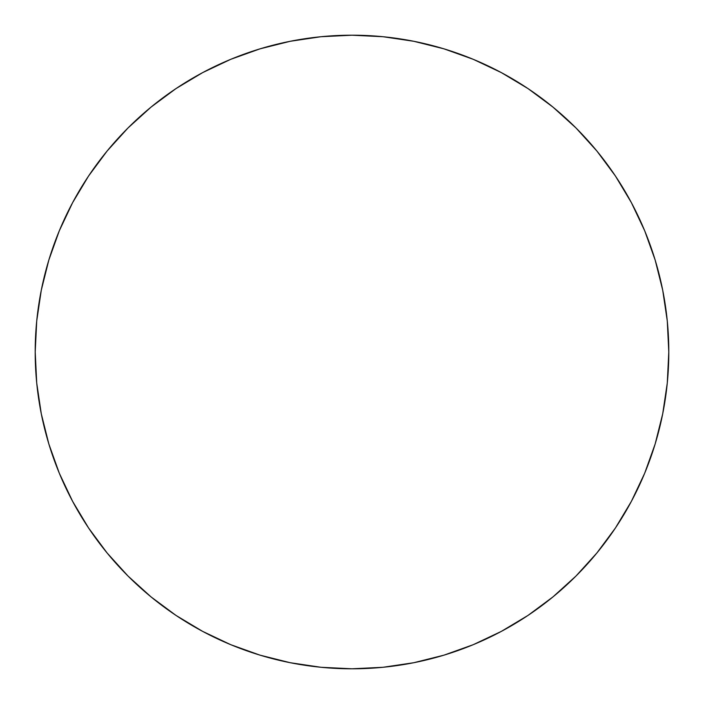 <?xml version="1.0" encoding="UTF-8"?>
<svg xmlns="http://www.w3.org/2000/svg" width="704" height="704" viewBox="0 0 704 704"><rect width="100%" height="100%" fill="white"/><g stroke="black" fill="none" stroke-linecap="round" stroke-linejoin="round"><path stroke-width="0.53" stroke-dasharray="3.52 2.64" d="M631.391 501.336L644.688 473.238L655.16 443.96L662.71 413.802L667.278 383.055L668.8 352A316.8 316.8 0 0 0 352 35.2A316.8 316.8 0 0 0 35.2 352A316.8 316.8 0 0 0 352 668.8A316.8 316.8 0 0 0 668.8 352L667.278 320.945L662.71 290.198L655.16 260.04M644.688 230.762L631.391 202.664L615.41 175.991L596.886 151.026L576.013 127.987L552.974 107.114L528.009 88.59M501.336 72.609L473.238 59.312L443.96 48.84L413.802 41.29L383.055 36.722L352 35.2L320.945 36.722L290.198 41.29L260.04 48.84M230.762 59.312L202.664 72.609L175.991 88.59L151.026 107.114L127.987 127.987L107.114 151.026L88.59 175.991M72.609 202.664L59.312 230.762L48.84 260.04L41.29 290.198L36.722 320.945L35.2 352L36.722 383.055L41.29 413.802L48.84 443.96M59.312 473.238L72.609 501.336L88.59 528.009L107.114 552.974L127.987 576.013L151.026 596.886L175.991 615.41M202.664 631.391L230.762 644.688L260.04 655.16L290.198 662.71L320.945 667.278L352 668.8L383.055 667.278L413.802 662.71L443.96 655.16M473.238 644.688L501.336 631.391L528.009 615.41L552.974 596.886L576.013 576.013L596.886 552.974L615.41 528.009"/><path stroke-width="1.06" d="M35.2 352A316.8 316.8 0 0 1 352 35.2A316.8 316.8 0 0 1 668.8 352A316.8 316.8 0 0 1 352 668.8A316.8 316.8 0 0 1 35.2 352L36.722 383.055L41.29 413.802L48.84 443.96L59.312 473.238L72.609 501.336L88.59 528.009L107.114 552.974L127.987 576.013L151.026 596.886L175.991 615.41L202.664 631.391L230.762 644.688L260.04 655.16L290.198 662.71L320.945 667.278L352 668.8L383.055 667.278L413.802 662.71L443.96 655.16L473.238 644.688L501.336 631.391L528.009 615.41L552.974 596.886L576.013 576.013L596.886 552.974L615.41 528.009L631.391 501.336L644.688 473.238L655.16 443.96L662.71 413.802L667.278 383.055L668.8 352L667.278 320.945L662.71 290.198L655.16 260.04L644.688 230.762L631.391 202.664L615.41 175.991L596.886 151.026L576.013 127.987L552.974 107.114L528.009 88.59L501.336 72.609L473.238 59.312L443.96 48.84L413.802 41.29L383.055 36.722L352 35.2L320.945 36.722L290.198 41.29L260.04 48.84L230.762 59.312L202.664 72.609L175.991 88.59L151.026 107.114L127.987 127.987L107.114 151.026L88.59 175.991L72.609 202.664L59.312 230.762L48.84 260.04L41.29 290.198L36.722 320.945L35.2 352M655.16 260.04L644.688 230.762M528.009 88.59L501.336 72.609M260.04 48.84L230.762 59.312M88.59 175.991L72.609 202.664M48.84 443.96L59.312 473.238M175.991 615.41L202.664 631.391M443.96 655.16L473.238 644.688M615.41 528.009L631.391 501.336"/></g></svg>
